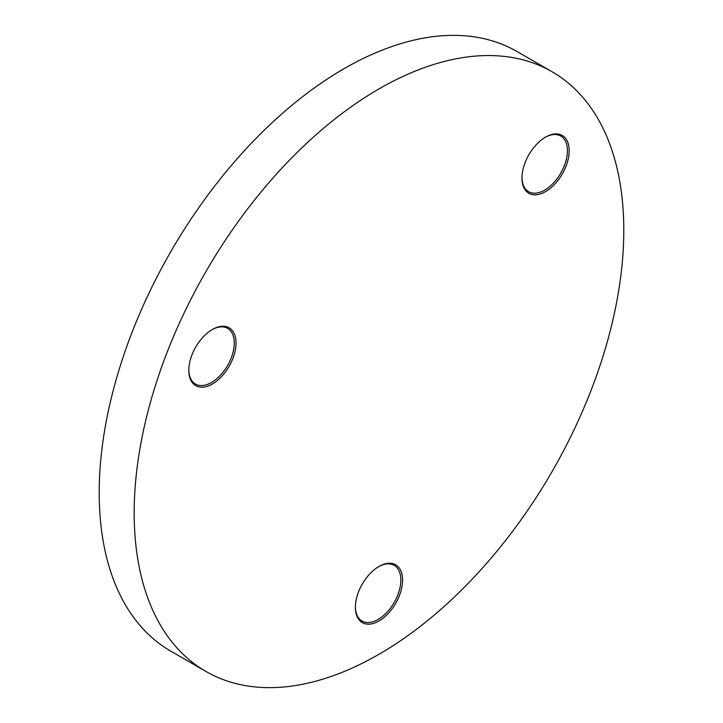 <?xml version="1.0" encoding="UTF-8"?>
<svg xmlns="http://www.w3.org/2000/svg" width="723" height="723" viewBox="0 0 723 723"><rect width="100%" height="100%" fill="white"/><g stroke="black" fill="none" stroke-linecap="round" stroke-linejoin="round"><path stroke-width="1.08" d="M378.988 566.443L378.988 566.443A33.385 19.277 -60 0 1 402.594 580.072A33.385 19.277 -60 0 1 378.988 620.967A33.385 19.277 -60 0 1 355.382 607.338A33.385 19.277 -60 0 1 378.988 566.443L378.988 566.443M355.382 606.823A32.146 18.563 120 0 0 362.042 621.039A32.146 18.563 120 0 0 378.111 619.448A32.146 18.563 120 0 0 399.114 591.116A32.146 18.563 120 0 0 394.189 565.359A32.146 18.563 120 0 0 378.545 566.705M545.567 137.108L545.567 137.108A33.385 19.277 -60 0 1 569.173 150.736A33.385 19.277 -60 0 1 545.567 191.622A33.385 19.277 -60 0 1 521.961 177.994A33.385 19.277 -60 0 1 545.567 137.108L545.567 137.108M521.961 177.487A32.146 18.563 120 0 0 528.621 191.703A32.146 18.563 120 0 0 544.69 190.113A32.146 18.563 120 0 0 565.693 161.78A32.146 18.563 120 0 0 560.768 136.023A32.146 18.563 120 0 0 545.124 137.37M212.408 329.453L212.408 329.453A33.385 19.277 -60 0 1 236.014 343.091A33.385 19.277 -60 0 1 212.408 383.976A33.385 19.277 -60 0 1 188.802 370.348A33.385 19.277 -60 0 1 212.408 329.453L212.408 329.453M188.802 369.833A32.146 18.563 120 0 0 195.454 384.049A32.146 18.563 120 0 0 211.532 382.458A32.146 18.563 120 0 0 232.535 354.134A32.146 18.563 120 0 0 227.609 328.369A32.146 18.563 120 0 0 211.966 329.715M378.988 88.911A346.218 199.891 120 0 0 152.815 393.999A346.218 199.891 120 0 0 205.883 671.423A346.218 199.891 120 0 0 378.988 654.279A346.218 199.891 120 0 0 605.16 349.191A346.218 199.891 120 0 0 552.092 71.767A346.218 199.891 120 0 0 378.988 88.911M552.092 71.767L517.117 51.577A346.218 199.891 120 0 0 344.012 68.721A346.218 199.891 120 0 0 117.84 373.809A346.218 199.891 120 0 0 170.908 651.233L205.883 671.423"/></g></svg>

